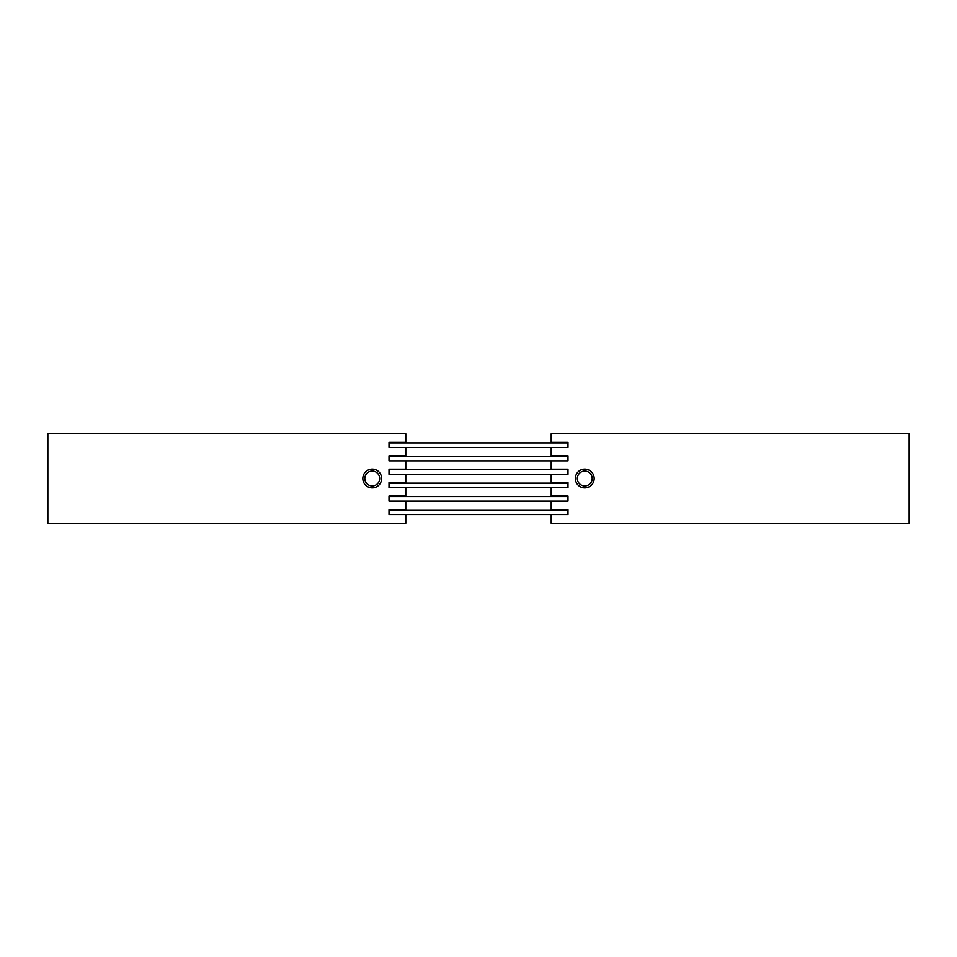 <?xml version="1.0" encoding="UTF-8"?>
<svg xmlns="http://www.w3.org/2000/svg" width="957" height="957" viewBox="0 0 957 957"><rect width="100%" height="100%" fill="white"/><g stroke="black" fill="none" stroke-linecap="round" stroke-linejoin="round"><path stroke-width="1.44" d="M575.372 478.5A9.391 9.391 0 0 1 584.763 469.109A9.391 9.391 0 0 1 594.165 478.5A9.391 9.391 0 0 1 584.763 487.891A9.391 9.391 0 0 1 575.372 478.5M577.334 478.5A7.429 7.429 0 0 1 584.763 471.071A7.429 7.429 0 0 1 592.192 478.5A7.429 7.429 0 0 1 584.763 485.929A7.429 7.429 0 0 1 577.334 478.5M567.991 447.445L567.991 442.349L551.208 442.349L551.208 433.76L909.15 433.76L909.15 523.24L551.208 523.24L551.208 514.567L567.991 514.567L567.991 509.459L551.208 509.459L551.208 501.145L567.991 501.145L567.991 496.037L551.208 496.037L551.208 487.711L567.991 487.711L567.991 482.615L551.208 482.615L551.208 474.289L567.991 474.289L567.991 469.193L551.208 469.193L551.208 460.867L567.991 460.867L567.991 455.771L551.208 455.771L551.208 447.445L567.991 447.445L567.991 442.888L389.009 442.888L389.009 447.445L551.208 447.445M567.991 514.567L567.991 509.997L389.009 509.997L389.009 514.567L551.208 514.567M567.991 501.145L567.991 496.575L389.009 496.575L389.009 501.145L551.208 501.145M567.991 487.711L567.991 483.153L389.009 483.153L389.009 487.711L551.208 487.711M567.991 474.289L567.991 469.731L389.009 469.731L389.009 474.289L551.208 474.289M362.835 478.5A9.391 9.391 0 0 0 372.237 487.891A9.391 9.391 0 0 0 381.628 478.5A9.391 9.391 0 0 0 372.237 469.109A9.391 9.391 0 0 0 362.835 478.5M364.808 478.5A7.429 7.429 0 0 0 372.237 485.929A7.429 7.429 0 0 0 379.666 478.5A7.429 7.429 0 0 0 372.237 471.071A7.429 7.429 0 0 0 364.808 478.5M567.991 460.867L567.991 456.31L389.009 456.31L389.009 460.867L389.009 455.771L405.792 455.771L405.792 447.445M389.009 474.289L389.009 469.193L405.792 469.193L405.792 460.867L551.208 460.867M389.009 487.711L389.009 482.615L405.792 482.615L405.792 474.289M389.009 501.145L389.009 496.037L405.792 496.037L405.792 487.711M389.009 514.567L389.009 509.459L405.792 509.459L405.792 501.145M389.009 447.445L389.009 442.349L405.792 442.349L405.792 433.76L47.85 433.76L47.85 523.24L405.792 523.24L405.792 514.567M389.009 460.867L405.792 460.867"/></g></svg>
